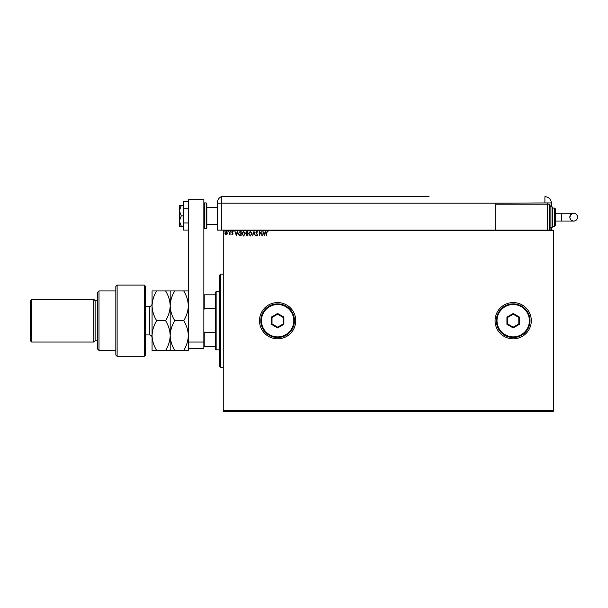 <?xml version="1.0" encoding="UTF-8"?>
<svg xmlns="http://www.w3.org/2000/svg" width="608" height="608" viewBox="0 0 608 608"><rect width="100%" height="100%" fill="white"/><g stroke="black" fill="none" stroke-linecap="round" stroke-linejoin="round"><path stroke-width="0.91" d="M495.072 320.697A18.118 18.118 0 0 0 513.198 338.816A18.118 18.118 0 0 0 531.316 320.697A18.118 18.118 0 0 0 513.198 302.579A18.118 18.118 0 0 0 495.072 320.697M259.502 320.697A18.118 18.118 0 0 0 277.62 338.816A18.118 18.118 0 0 0 295.739 320.697A18.118 18.118 0 0 0 277.62 302.579A18.118 18.118 0 0 0 259.502 320.697M553.318 411.304L223.258 411.304L223.258 410.658L553.318 410.658L553.318 411.304M227.042 234.209L226.1 234.756L225.165 234.209L224.823 233.031L226.1 231.329L227.384 233.031L227.042 234.209M230.052 231.39L230.052 234.696L229.702 234.209L229.102 234.756L230.052 231.39M232.469 234.756L231.8 234.285L232.78 233.905L231.8 232.286L232.53 231.329L233.252 231.777L232.142 232.271L233.13 233.89L232.469 234.756M240.092 231.39L241.148 231.39L241.148 235.919L239.385 235.752L238.359 233.594L240.092 231.39M247.882 231.39L247.882 235.919L247.243 235.919L246.202 234.794L246.628 233.829L245.913 232.674L246.977 231.39L247.882 231.39M253.984 231.39L255.436 235.919L253.954 232.484L252.472 235.919L253.984 231.39M261.881 231.39L262.23 235.919L259.966 232.537L259.616 235.919L259.616 231.39L261.881 234.756L261.881 231.39M266.821 232.902L266.471 235.919L266.471 232.856L267.3 231.268L268.151 231.792L267.3 231.732L266.821 232.902M223.258 230.736L223.258 230.09L553.318 230.09L553.318 230.736L223.258 230.736L223.258 410.658M553.318 230.736L553.318 410.658M264.434 235.919L262.93 231.39L263.773 232.841L265.042 232.841L265.886 231.39L264.434 235.919M256.857 231.268L257.876 232.264L256.88 231.732L256.249 232.499L257.64 234.977L256.834 236.033L255.96 235.266L256.834 235.57L257.29 234.992L255.9 232.499L256.857 231.268M252.069 233.632L250.344 236.033L248.581 233.654L250.321 231.268L252.069 233.632M245.328 233.632L243.61 236.033L241.847 233.654L243.58 231.268L245.328 233.632M236.444 235.919L234.931 231.39L235.775 232.841L237.052 232.841L237.895 231.39L236.444 235.919M231.154 231.709L230.576 231.709L231.154 231.709M228.486 231.709L227.909 231.709L228.486 231.709M224.132 231.709L223.546 231.709L224.132 231.709M263.918 233.305L264.412 234.825L264.898 233.305L263.918 233.305M248.93 233.654L250.329 235.57L251.72 233.632L250.329 231.732L248.93 233.654M247.175 235.456L247.54 234.004L246.552 234.787L247.175 235.456M247.357 233.533L247.54 231.853L247.137 231.853L246.255 232.674L247.357 233.533M242.189 233.654L243.595 235.57L244.978 233.632L243.595 231.732L242.189 233.654M240.798 235.456L240.798 231.853L239.491 231.967L238.708 233.594L239.567 235.326L240.798 235.456M235.927 233.305L236.413 234.825L236.9 233.305L235.927 233.305M225.173 233.031L226.108 234.346L227.035 233.031L226.108 231.732L225.173 233.031M220.674 367.293L219.374 366.001L219.374 275.394L220.674 274.102L220.674 367.293L223.258 367.293M216.136 349.82L215.49 349.174L215.49 292.22L216.136 291.574L216.136 349.82L219.374 349.82M215.49 308.834L204.235 308.834L203.847 309.799M203.847 331.596L204.235 332.561L204.235 346.583L203.847 346.583M215.49 332.561L204.235 332.561M203.847 294.812L204.235 294.812L204.235 308.834M215.49 294.812L204.235 294.812M215.49 346.583L204.235 346.583M206.819 203.558L206.819 228.152L206.173 228.798L206.173 202.912L206.819 203.558M188.313 342.053L188.313 199.675L203.847 199.675L203.847 348.528L188.313 348.528L188.313 342.053L203.847 342.053M188.313 230.052L183.525 230.052L183.525 208.757L188.313 208.757M183.525 222.954L188.313 222.954M183.525 208.757L183.525 201.658L188.313 201.658M181.29 215.855L179.383 210.68L179.383 226.206L181.29 226.206L179.383 221.031L181.29 215.855L183.525 215.855M181.29 226.206L183.525 226.206M181.29 205.496L179.383 205.496L179.383 210.68L181.29 205.496L183.525 205.496M206.819 224.268L217.436 224.268L217.436 230.09L217.436 202.631L217.436 203.171L221.32 203.171L221.32 196.696A6.475 6.475 0 0 0 217.649 200.967L217.55 201.392M223.258 230.09L221.32 230.09L221.32 203.171L221.32 230.09L217.436 230.09M217.436 213.91L217.436 202.631C217.679 200.42 217.679 200.42 217.436 202.631C217.679 200.42 217.679 200.42 217.436 202.631A6.475 6.475 0 0 1 221.32 196.696L429.058 196.696M396.887 196.696L409.952 196.696M370.515 196.696L375.448 196.696M377.431 196.696L380.684 196.696M342.061 196.696L346.142 196.696M425.638 196.696L422.902 196.696M422.15 196.696L419.71 196.696M419.353 196.696L415.416 196.696M414.656 196.696L411.867 196.696M393.574 196.696L390.731 196.696M385.966 196.696L383.352 196.696M366.624 196.696L364.131 196.696M361.456 196.696L355.186 196.696M354.776 196.696L349.083 196.696M339.91 196.696L221.32 196.696L221.32 203.171L495.718 203.171L495.718 230.09M551.38 230.09L551.38 227.506M551.38 206.796L551.38 203.171A6.475 6.475 0 0 0 544.905 196.696A6.475 6.475 0 0 1 551.372 202.912L495.718 203.171M547.496 202.912L547.496 204.204L495.718 204.204M394.501 196.696L395.793 196.696M577.6 217.147A3.884 3.884 90 0 1 573.716 221.031A3.884 3.884 90 0 1 569.833 217.147A3.884 3.884 90 0 1 573.716 213.264A3.884 3.884 90 0 1 577.6 217.147C577.083 220.917 573.929 221.221 573.716 221.031L561.412 221.031L561.412 213.264L573.716 213.264C573.929 213.081 577.083 213.385 577.6 217.147M555.264 213.264L561.412 213.264M555.264 221.031L561.412 221.031M549.434 204.204L550.08 204.85L550.08 229.444L549.434 230.09L549.434 204.204L547.496 204.204L547.496 230.09M552.026 206.796L552.672 207.442L552.672 226.86L552.026 227.506L552.026 206.796L550.08 206.796M554.61 208.088L555.264 208.734L555.264 225.56L554.61 226.206L554.61 208.088L552.672 208.088M144.301 285.099L145.601 286.398L145.601 354.996L144.301 356.296L144.301 285.099L117.124 285.099L117.124 356.296L144.301 356.296M98.998 350.466L97.706 349.174L97.706 292.22L98.998 290.928L98.998 350.466L115.824 350.466M97.706 340.761L95.114 340.761L95.114 300.633L93.822 299.341L93.822 342.053L31.692 342.053L31.692 299.341L93.822 299.341M31.692 342.053L30.4 340.761L30.4 300.633L31.692 299.341M117.124 356.296L115.824 354.996L115.824 286.398L117.124 285.099M156.674 290.928C153.778 295.625 152.243 300.58 152.068 305.809C152.258 311.098 153.794 316.061 156.674 320.697C153.794 325.356 152.258 330.319 152.068 335.586C152.251 340.837 153.786 345.792 156.674 350.466L152.068 350.466L152.068 290.928L165.581 290.928C168.462 295.564 169.997 300.519 170.187 305.809C170.369 300.58 171.904 295.625 174.792 290.928L183.707 290.928C186.588 295.564 188.123 300.519 188.313 305.809C188.138 311.038 186.603 316 183.707 320.697C186.595 325.371 188.13 330.334 188.313 335.586C188.123 340.845 186.588 345.808 183.707 350.466L188.313 350.466L188.313 348.528M170.187 350.466L170.187 335.586C170.004 340.845 168.469 345.808 165.581 350.466L174.792 350.466C171.904 345.792 170.369 340.83 170.187 335.586C170.377 330.319 171.912 325.356 174.792 320.697C171.92 316.061 170.384 311.098 170.187 305.809L170.187 290.928L165.581 290.928M174.792 320.697L183.707 320.697M174.792 290.928L170.187 290.928M188.313 290.928L183.707 290.928M174.792 350.466L183.707 350.466M170.187 335.586L170.187 305.809C170.012 311.038 168.477 316 165.581 320.697C168.469 325.371 170.004 330.334 170.187 335.586M188.313 335.586L188.313 305.809M156.674 320.697L165.581 320.697M156.674 350.466L165.581 350.466M529.37 320.697A16.18 16.18 0 0 0 513.198 304.517A16.18 16.18 0 0 0 497.017 320.697A16.18 16.18 0 0 0 513.198 336.878A16.18 16.18 0 0 0 529.37 320.697M496.364 320.697A16.826 16.826 0 0 1 513.198 303.871A16.826 16.826 0 0 1 530.024 320.697A16.826 16.826 0 0 1 513.198 337.524A16.826 16.826 0 0 1 496.364 320.697M506.935 324.307L506.935 317.087L513.198 313.47L519.452 317.087L519.452 324.307L513.198 327.925L506.935 324.307L507.589 323.935L513.198 327.172L518.806 323.935L518.806 317.46L513.198 314.222L507.589 317.46L507.589 323.935M513.198 327.925L513.198 327.172M518.806 323.935L519.452 324.307M518.806 317.46L519.452 317.087M513.198 314.222L513.198 313.47M506.935 317.087L507.589 317.46M293.801 320.697A16.18 16.18 0 0 0 277.62 304.517A16.18 16.18 0 0 0 261.44 320.697A16.18 16.18 0 0 0 277.62 336.878A16.18 16.18 0 0 0 293.801 320.697M260.794 320.697A16.826 16.826 0 0 1 277.62 303.871A16.826 16.826 0 0 1 294.447 320.697A16.826 16.826 0 0 1 277.62 337.524A16.826 16.826 0 0 1 260.794 320.697M271.366 324.307L271.366 317.087L277.62 313.47L283.875 317.087L283.875 324.307L277.62 327.925L271.366 324.307L272.012 323.935L277.62 327.172L283.229 323.935L283.229 317.46L277.62 314.222L272.012 317.46L272.012 323.935M277.62 327.925L277.62 327.172M283.229 323.935L283.875 324.307M283.229 317.46L283.875 317.087M277.62 314.222L277.62 313.47M271.366 317.087L272.012 317.46M203.847 203.558L204.493 202.912L204.493 228.798L206.173 228.798M544.905 202.912L544.905 196.696M145.601 334.932L149.477 334.932L149.477 306.462C151.05 306.303 151.916 305.444 152.068 303.871M220.674 274.102L223.258 274.102M216.136 291.574L219.374 291.574M206.819 207.442L217.436 207.442M204.493 202.912L206.173 202.912M204.493 228.798L203.847 228.152M573.716 213.264C572.47 212.64 571.178 213.94 569.833 217.147C570.357 220.917 573.504 221.221 573.716 221.031M554.61 226.206L552.672 226.206M552.026 227.506L550.08 227.506M95.114 300.633L97.706 300.633M98.998 290.928L115.824 290.928M95.114 340.761L93.822 342.053M149.477 334.932C151.05 335.092 151.916 335.95 152.068 337.524M145.601 306.462L149.477 306.462"/></g></svg>
